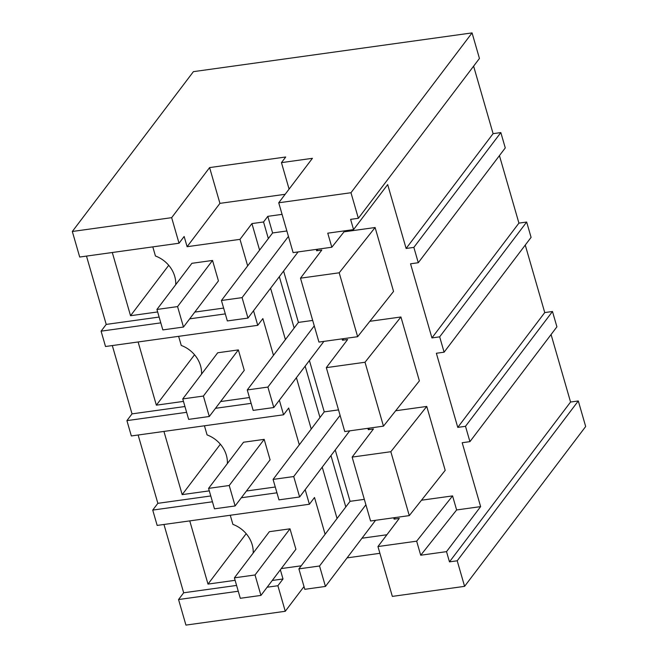 <?xml version="1.0" encoding="UTF-8"?>
<svg xmlns="http://www.w3.org/2000/svg" width="658" height="658" viewBox="0 0 658 658"><rect width="100%" height="100%" fill="white"/><g stroke="black" fill="none" stroke-linecap="round" stroke-linejoin="round"><path stroke-width="0.99" d="M350.977 192.728L358.355 218.291L479.443 58.463L472.066 32.9L193.411 71.648L72.322 231.484L171.656 217.666L209.606 167.584L285.72 156.999L281.451 162.625L312.418 158.315L278.729 202.779L350.977 192.728L472.066 32.9M358.355 218.291L350.615 219.369L353.56 229.593L327.758 233.179L331.821 247.235L293.114 252.623L278.729 202.779M353.56 229.593L387.677 184.569L406.118 248.469L413.857 247.392L500.837 132.579L493.097 133.656L473.612 66.154M500.837 132.579L505.27 147.918L418.282 262.723L410.543 263.8L431.936 337.924L518.923 223.12L499.438 155.617M446.519 551.643L420.717 555.229L416.662 541.172L377.955 546.551L392.341 596.395L464.589 586.352L457.211 560.789L449.472 561.866L446.519 551.643L480.628 506.619L462.187 442.719L469.927 441.641L465.502 426.31L457.762 427.387L436.361 353.264L444.101 352.186L439.676 336.847L526.663 222.042L518.923 223.12M526.663 222.042L531.088 237.374L444.101 352.186M465.502 426.31L552.481 311.497L544.742 312.575L525.257 245.072M552.481 311.497L556.907 326.837L469.927 441.641M457.211 560.789L578.3 400.961L570.56 402.03L551.075 334.527M578.3 400.961L585.678 426.516L464.589 586.352M406.118 248.469L493.097 133.656M238.262 591.238L178.557 599.537L185.934 625.1L285.268 611.282L304.004 586.558M178.557 599.537L183.672 592.784L163.957 524.475M212.444 501.783L152.73 510.082L157.163 525.421L309.392 504.25L314.508 497.497L325.118 534.263M152.73 510.082L157.854 503.329L138.131 435.012M186.625 412.319L126.912 420.626L131.337 435.958L283.565 414.787L288.681 408.034L299.3 444.8M126.912 420.626L132.028 413.874L112.312 345.557M160.799 322.864L101.093 331.163L105.519 346.503L257.747 325.332L262.863 318.579L273.473 355.345M101.093 331.163L106.209 324.41L86.494 256.102M247.655 265.881L239.997 239.347L187.102 246.701L184.15 236.477L179.034 243.23L79.7 257.039L72.322 231.484M413.857 247.392L418.282 262.723M331.821 247.235L344.858 230.802M426.754 406.438L390.836 451.717L409.284 515.609L445.195 470.338L426.754 406.438L395.672 410.765M480.628 506.619L456.627 509.958L452.572 495.902L421.49 500.22M439.676 336.847L431.936 337.924M375.109 227.52L339.199 272.799L357.639 336.699L393.55 291.42L375.109 227.52L344.027 231.846M400.928 316.983L365.017 362.254L383.458 426.154L419.376 380.883L400.928 316.983L369.845 321.301M253.536 310.74L257.747 325.332M225.307 313.891L189.685 318.842M223.63 308.084L194.801 312.089M159.121 317.057L106.209 324.41M157.649 311.941L130.539 315.717L112.296 252.507M175.727 284.651A28.154 24.362 37.1 0 0 155.436 255.995L152.804 246.873M183.475 327.042L218.44 280.892L212.534 260.445L191.897 263.315L156.933 309.466L162.839 329.913L183.475 327.042L177.57 306.595L156.933 309.466M179.034 243.23L171.656 217.666M285.161 194.291L219.928 203.363L187.102 246.701M219.928 203.363L209.606 167.584M289.092 189.101L281.451 162.625M282.076 214.36L267.806 216.342L263.545 221.968L251.932 223.588L239.997 239.347M335.243 449.973L350.064 501.33L364.335 499.348M386.896 534.757L361.974 538.228M377.955 546.551L399.274 518.414L394.117 519.129L393.723 517.78M390.836 451.717L352.137 457.096L373.456 428.958L368.299 429.674L367.904 428.317M365.017 362.254L326.319 367.641L347.638 339.495L342.473 340.219L342.086 338.862M339.199 272.799L300.492 278.178L321.811 250.04L316.654 250.756L316.259 249.398M267.806 216.342L272.601 232.957L286.872 230.974M283.598 271.055L298.419 322.412L312.69 320.43M309.416 360.51L324.246 411.875L338.508 409.893M317.847 249.185L316.654 250.756M305.172 489.651L309.392 504.25M251.932 223.588L259.589 250.13M270.586 288.229L285.416 339.586M296.413 377.684L311.234 429.041M322.231 467.139L337.052 518.504M279.354 400.196L283.565 414.787M130.539 315.717L168.719 265.314M263.545 221.968L268.341 238.583M279.337 276.681L294.159 328.046M305.156 366.144L319.977 417.501M330.974 455.599L345.804 506.956M300.492 278.178L318.941 342.078L357.639 336.699M449.472 561.866L570.56 402.03M409.284 515.609L370.577 520.996L352.137 457.096M395.31 517.558L394.117 519.129M416.662 541.172L452.572 495.902M420.717 555.229L456.627 509.958M347.087 557.877L379.905 553.312M280.357 569.787L283.006 578.974L277.89 585.727L285.268 611.282M277.89 585.727L267.148 587.224M283.006 578.974L272.264 580.471M236.584 585.431L183.672 592.784M301.216 565.806L281.27 568.578M235.112 580.315L207.994 584.09L189.759 520.881M253.19 553.024A28.154 24.362 37.1 0 0 232.891 524.368L230.267 515.255M260.938 595.416L295.903 549.265L289.997 528.818L269.361 531.689L234.396 577.839L240.293 598.286L260.938 595.416L255.033 574.969L234.396 577.839M276.944 492.809L241.321 497.761M207.994 584.09L246.182 533.687M343.665 338.64L342.473 340.219M326.319 367.641L344.759 431.533L383.458 426.154M251.126 403.354L215.503 408.305M249.448 397.539L220.619 401.553M184.947 406.512L132.028 413.874M183.467 401.396L156.357 405.172L138.114 341.971M201.545 374.114A28.154 24.362 37.1 0 0 181.254 345.45L178.622 336.337M209.293 416.498L244.258 370.347L238.361 349.9L217.716 352.77L182.751 398.921L188.657 419.368L209.293 416.498L203.396 396.05L182.751 398.921M156.357 405.172L194.546 354.769M457.762 427.387L544.742 312.575M369.492 428.095L368.299 429.674M275.266 487.002L246.437 491.008M210.766 495.968L157.854 503.329M209.293 490.86L182.176 494.627L163.932 431.426M227.372 463.569A28.154 24.362 37.1 0 0 207.073 434.913L204.441 425.792M235.12 505.953L270.084 459.81L264.179 439.363L243.534 442.234L208.578 488.376L214.475 508.823L235.12 505.953L229.214 485.505L208.578 488.376M182.176 494.627L220.364 444.224M212.534 260.445L177.57 306.595M238.361 349.9L203.396 396.05M264.179 439.363L229.214 485.505M289.997 528.818L255.033 574.969M298.09 251.932L247.976 318.069L227.339 320.94L221.433 300.492L272.601 232.957M288.443 236.419L242.078 297.622L221.433 300.492M247.976 318.069L242.078 297.622M323.909 341.387L273.802 407.524L253.157 410.395L247.26 389.947L298.419 322.412M314.261 325.883L267.896 387.077L247.26 389.947M273.802 407.524L267.896 387.077M349.727 430.842L299.62 496.987L278.976 499.858L273.078 479.411L324.246 411.875M340.087 415.338L293.715 476.54L273.078 479.411M299.62 496.987L293.715 476.54M375.554 520.305L325.439 586.442L304.802 589.313L298.897 568.866L350.064 501.33M365.906 504.801L319.541 565.995L298.897 568.866M325.439 586.442L319.541 565.995"/></g></svg>
